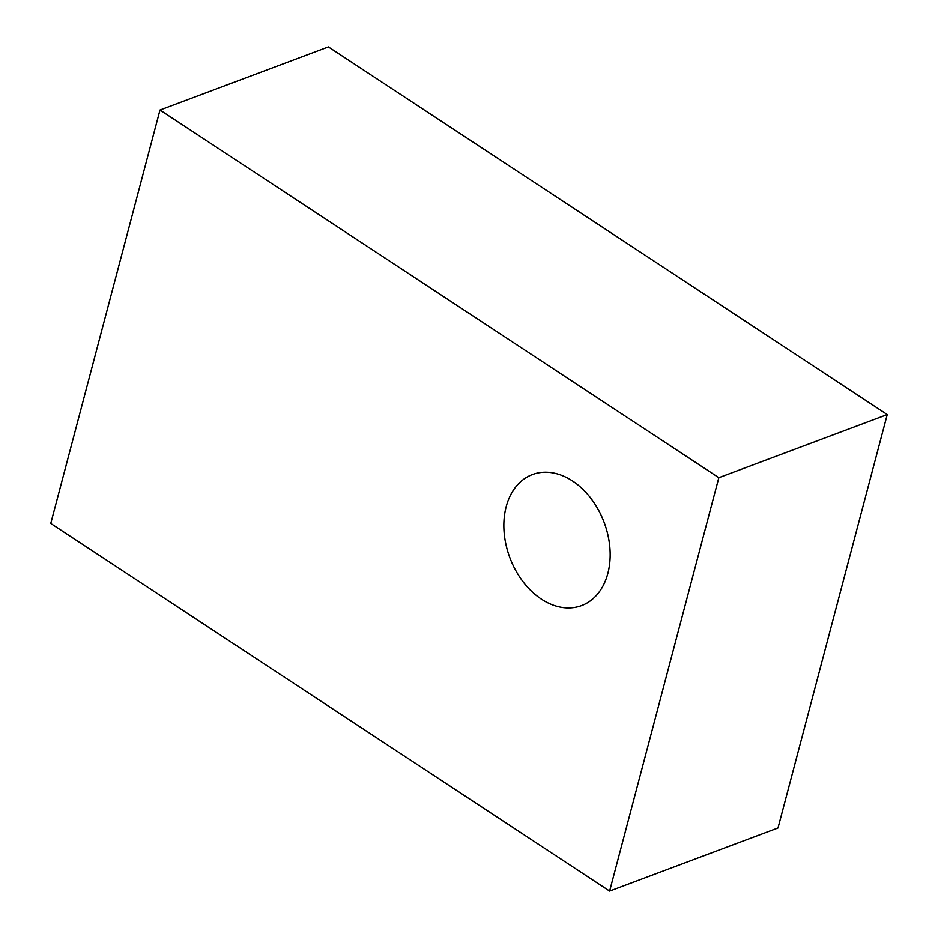 <?xml version="1.0" encoding="UTF-8"?>
<svg xmlns="http://www.w3.org/2000/svg" width="938" height="938" viewBox="0 0 938 938"><rect width="100%" height="100%" fill="white"/><g stroke="black" fill="none" stroke-linecap="round" stroke-linejoin="round"><path stroke-width="1.41" d="M887.242 414.561L718.836 477.7L609.618 891.1L50.758 523.439L159.988 110.027L328.382 46.9L887.242 414.561L778.012 827.973L609.618 891.1M718.836 477.7L159.988 110.027M506.192 506.637A69.975 50.335 69.4 0 1 532.432 474.546A69.975 50.335 69.4 0 1 604.131 522.396A69.975 50.335 69.4 0 1 581.56 605.585A69.975 50.335 69.4 0 1 522.994 581.654A69.975 50.335 69.4 0 1 506.192 506.637"/></g></svg>
